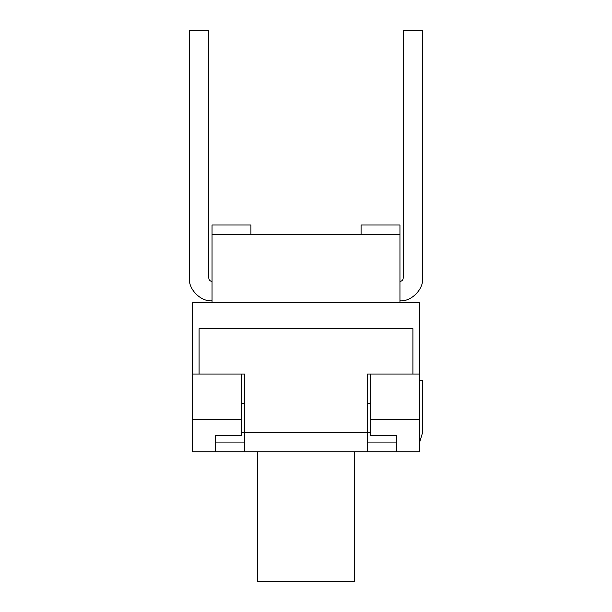 <?xml version="1.0" encoding="UTF-8"?>
<svg xmlns="http://www.w3.org/2000/svg" width="612" height="612" viewBox="0 0 612 612"><rect width="100%" height="100%" fill="white"/><g stroke="black" fill="none" stroke-linecap="round" stroke-linejoin="round"><path stroke-width="0.92" d="M192.596 302.756L419.404 302.756L419.404 451.801L396.721 451.801L396.721 435.599L370.803 435.599L370.803 374.039L370.803 419.404L419.404 419.404L419.404 302.756L192.596 302.756L192.596 374.039L192.596 302.756M215.279 435.599L215.279 451.801L192.596 451.801L192.596 374.039L192.596 419.404L241.197 419.404L241.197 435.599L215.279 435.599L241.197 435.599L241.197 374.039L241.197 419.404L192.596 419.404L192.596 451.801L215.279 451.801L215.279 435.599M399.957 234.717L399.957 302.756L399.957 234.717L212.043 234.717L212.043 225.002L250.92 225.002L212.043 225.002L212.043 302.756L212.043 234.717L399.957 234.717L399.957 225.002L399.957 234.717M370.803 403.201L367.56 403.201L370.803 403.201M244.44 403.201L241.197 403.201L244.44 403.201M241.197 374.039L192.596 374.039L241.197 374.039M419.404 374.039L370.803 374.039L419.404 374.039M361.08 225.002L399.957 225.002L361.08 225.002L361.08 234.717L361.08 225.002M250.92 234.717L250.92 225.002L250.92 234.717M419.404 451.801L419.404 419.404L370.803 419.404L370.803 435.599L396.721 435.599L396.721 451.801L419.404 451.801M403.201 30.6L422.64 30.6L422.64 278.139L422.64 30.6L403.201 30.6L403.201 278.139C402.994 280.089 401.916 281.168 399.957 281.375C401.916 281.168 402.994 280.089 403.201 278.139L403.201 30.6M399.957 300.813C411.18 301.831 423.657 289.354 422.64 278.139C423.657 289.354 411.18 301.831 399.957 300.813M212.043 281.375C210.084 281.168 209.006 280.089 208.799 278.139L208.799 30.6L189.36 30.6L189.36 278.139C188.343 289.354 200.82 301.831 212.043 300.813C200.82 301.831 188.343 289.354 189.36 278.139L189.36 30.6L208.799 30.6L208.799 278.139C209.006 280.089 210.084 281.168 212.043 281.375M241.197 432.363L244.44 432.363L241.197 432.363M367.56 432.363L370.803 432.363L367.56 432.363L367.56 451.801L215.279 451.801L244.44 451.801L244.44 374.039L244.44 432.363L367.56 432.363L367.56 374.039L367.56 432.363L244.44 432.363L244.44 451.801L396.721 451.801L367.56 451.801L367.56 432.363M257.4 451.801L257.4 581.4L354.6 581.4L354.6 451.801L354.6 581.4L257.4 581.4L257.4 451.801M215.279 442.078L244.44 442.078L215.279 442.078L215.279 451.801L215.279 442.078M367.56 442.078L396.721 442.078L367.56 442.078M422.64 380.519L422.64 432.363L422.64 380.519L419.404 380.519L422.64 380.519M367.56 374.039L412.916 374.039L412.916 328.682L199.084 328.682L199.084 374.039L244.44 374.039L199.084 374.039L199.084 328.682L412.916 328.682L412.916 374.039L367.56 374.039M419.404 443.103L422.64 432.363L419.404 443.103"/></g></svg>
